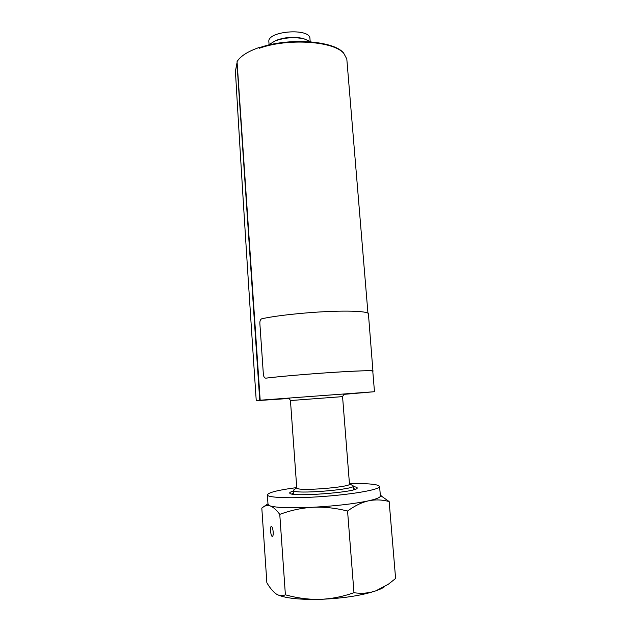 <?xml version="1.0" encoding="UTF-8"?>
<svg xmlns="http://www.w3.org/2000/svg" width="631" height="631" viewBox="0 0 631 631"><rect width="100%" height="100%" fill="white"/><g stroke="black" fill="none" stroke-linecap="round" stroke-linejoin="round"><path stroke-width="0.95" d="M272.206 536.453C270.62 535.971 269.808 526.238 271.377 526.467C271.977 526.585 272.497 527.721 272.931 529.882C273.46 533.676 273.278 535.877 272.371 536.484L272.206 536.453M353.352 486.611C356.247 486.966 357.517 487.487 357.178 488.165C356.925 492.306 290.954 497.267 289.795 493.229C289.298 492.606 290.473 491.896 293.32 491.107M293.462 493.111L291.688 493.97M355.395 489.206L353.51 488.615M296.736 487.582C278.074 490.066 268.285 492.503 267.363 494.885C267.142 497.867 293.115 498.75 324.121 496.4C355.135 494.089 380.477 489.34 379.602 486.446C378.19 484.253 368.141 483.314 349.44 483.638M267.363 494.885L268.017 504.382L270.107 505.896C276.67 507.789 290.962 508.247 312.992 507.261C335.582 505.999 354.094 503.853 368.536 500.825C376.549 499.018 380.501 497.394 380.383 495.934L379.602 486.501M380.335 495.351L389.153 501.566C382.189 499.665 375.311 499.421 368.536 500.825C361.776 502.347 354.78 505.747 347.563 511.031C335.558 508.018 324.034 506.756 312.992 507.261C301.965 507.892 290.891 510.266 279.77 514.375C276.244 509.714 273.026 506.882 270.107 505.896C267.875 505.202 265.761 505.463 263.782 506.669L261.81 508.073L266.866 582.776C270.029 588.076 273.12 591.783 276.149 593.897L277.096 594.473C279.785 595.932 282.546 596.035 285.386 594.804C297.146 598.085 308.622 599.6 319.822 599.347C331.007 598.961 342.388 596.752 353.975 592.722C361.776 593.803 369.072 593.172 375.847 590.837C361.382 595.617 342.704 598.448 319.822 599.347C299.772 599.758 285.835 598.283 278.003 594.915M384.721 586.617C382.733 588.053 379.775 589.457 375.847 590.837L388.215 584.338L395.605 578.477L389.153 501.566M285.386 594.804L279.77 514.375M353.975 592.722L347.563 511.031M352.595 485.444L353.305 486.004C355.742 489.12 302.833 493.923 294.63 491.281L293.273 490.524L293.928 489.814M297.998 488.733L296.775 488.078L290.449 400.543L342.562 396.623L349.479 484.111C351.554 486.777 305.309 490.957 297.998 488.733M343.587 394.391L374.483 391.709L372.763 371.075C371.517 370.358 357.966 370.815 332.103 372.448C307.747 374.041 279.636 376.478 266.219 378.119L265.69 378.15C264.381 377.93 263.6 376.597 263.356 374.167L259.862 323.498C259.783 320.927 260.406 319.357 261.731 318.797C275.029 315.776 303.077 312.653 327.465 311.556C351.909 310.452 368.496 311.517 368.417 313.828L372.945 371.202M265.84 378.143C279.344 376.486 307.66 374.033 332.206 372.424C356.807 370.807 373.386 370.294 373.173 371.036M260.761 400.251L266.045 399.778L260.761 400.251M362.099 392.853L366.579 392.443L362.099 392.813M289.053 398.469L256.249 400.693L261.4 400.117L260.185 400.212L237.051 61.625C240.379 56.175 247.802 51.442 259.325 47.428L259.38 48.224L259.578 47.656C288.138 37.474 333.263 40.518 343.54 52.894L346.805 58.975L367.952 313.173M235.434 71.555L237.114 62.587M259.735 400.251L236.956 63.076M311.107 41.875L303.929 38.791C294.101 36.835 284.455 37.56 274.982 40.968L268.222 45.164M274.95 40.983L276.772 40.171C285.031 37.19 293.454 36.559 302.02 38.27L303.732 38.736M269.058 44.367L268.869 41.772C266.952 30.911 310.413 27.638 309.955 38.68L310.16 41.212M365.428 392.514L364.71 392.577L365.428 392.514M266.605 399.723L266.045 399.778L266.605 399.723M374.483 391.709L260.185 400.212M259.38 48.224C288.059 37.955 333.704 41.118 343.714 53.304M267.97 503.79L263.782 506.669M380.335 495.382L381.361 495.879M296.759 487.873L293.47 490.129M349.464 483.922L353.021 485.649M293.273 490.524L293.541 494.27M353.305 486.004L353.605 489.774M256.249 400.693C248.567 287.255 241.626 177.429 235.418 71.208L237.004 62.777M276.772 40.171L274.982 40.968M302.02 38.27L303.929 38.791M344.021 394.107L342.562 396.623M290.449 400.543C289.321 398.524 288.706 397.767 288.604 398.271"/></g></svg>
